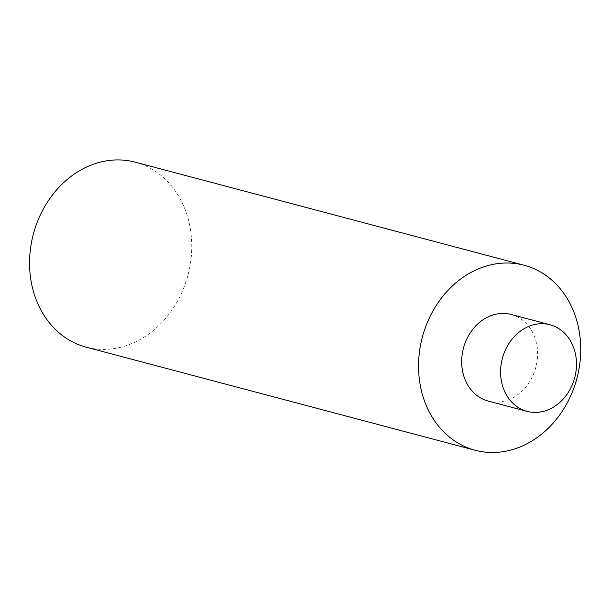 <?xml version="1.0" encoding="UTF-8"?>
<svg xmlns="http://www.w3.org/2000/svg" width="611" height="611" viewBox="0 0 611 611"><rect width="100%" height="100%" fill="white"/><g stroke="black" fill="none" stroke-linecap="round" stroke-linejoin="round"><path stroke-width="0.46" stroke-dasharray="3.06 2.29" d="M511.117 314.451A44.794 37.439 -75.2 0 1 535.832 367.341A44.794 37.439 -75.2 0 1 488.166 401.045M135.168 162.159A95.69 79.98 -75.2 0 1 187.967 275.149A95.69 79.98 -75.2 0 1 86.143 347.155"/><path stroke-width="0.92" d="M542.965 323.723A44.794 37.439 -75.2 0 1 550.015 324.762A44.794 37.439 -75.2 0 1 574.73 377.644A44.794 37.439 -75.2 0 1 527.064 411.356A44.794 37.439 -75.2 0 1 501.425 362.621A44.794 37.439 -75.2 0 1 542.965 323.723M527.064 411.356L488.166 401.045A44.794 37.439 -75.2 0 1 462.527 352.31A44.794 37.439 -75.2 0 1 504.067 313.42A44.794 37.439 -75.2 0 1 511.117 314.451L550.015 324.762M509.093 263.043A95.69 79.98 -75.2 0 1 524.154 265.25A95.69 79.98 -75.2 0 1 576.952 378.24A95.69 79.98 -75.2 0 1 475.129 450.246A95.69 79.98 -75.2 0 1 420.353 346.139A95.69 79.98 -75.2 0 1 509.093 263.043M475.129 450.246L86.143 347.155A95.69 79.98 -75.2 0 1 31.367 243.048A95.69 79.98 -75.2 0 1 120.107 159.952A95.69 79.98 -75.2 0 1 135.168 162.159L524.154 265.25"/></g></svg>
